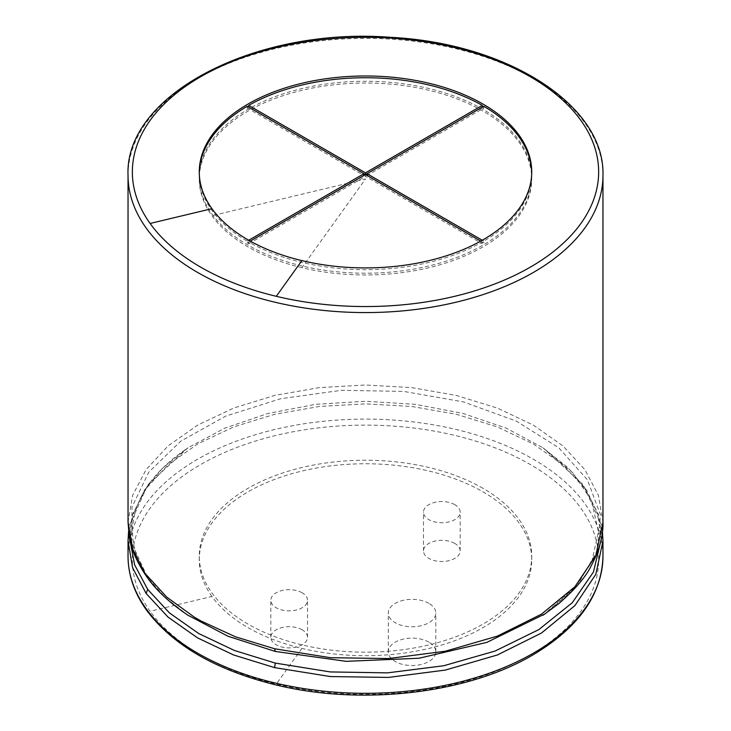 <?xml version="1.0" encoding="UTF-8"?>
<svg xmlns="http://www.w3.org/2000/svg" width="731" height="731" viewBox="0 0 731 731"><rect width="100%" height="100%" fill="white"/><g stroke="black" fill="none" stroke-linecap="round" stroke-linejoin="round"><path stroke-width="0.55" stroke-dasharray="3.65 2.74" d="M302.15 629.802A18.348 10.59 0 0 0 282.157 627.5A18.348 10.59 0 0 0 270.826 637.286A18.348 10.59 0 0 0 289.174 647.885A18.348 10.59 0 0 0 307.523 637.286A18.348 10.59 0 0 0 302.15 629.802M302.15 592.786A18.348 10.59 0 0 0 282.157 590.484A18.348 10.59 0 0 0 270.826 600.27A18.348 10.59 0 0 0 289.174 610.869A18.348 10.59 0 0 0 307.523 600.27A18.348 10.59 0 0 0 302.15 592.786M483.036 488.345A166.229 95.971 0 0 0 301.885 467.538A166.229 95.971 0 0 0 199.271 556.209A166.229 95.971 0 0 0 211.926 592.932A166.229 95.971 0 0 0 301.885 644.87A166.229 95.971 0 0 0 531.729 556.209A166.229 95.971 0 0 0 483.036 488.345M454.801 504.655A18.348 10.59 0 0 0 434.799 502.352A18.348 10.59 0 0 0 423.477 512.139A18.348 10.59 0 0 0 441.826 522.738A18.348 10.59 0 0 0 460.174 512.139A18.348 10.59 0 0 0 454.801 504.655M428.85 603.358A23.748 13.706 0 0 0 402.973 600.389A23.748 13.706 0 0 0 388.307 613.053A23.748 13.706 0 0 0 412.056 626.759A23.748 13.706 0 0 0 435.804 613.053A23.748 13.706 0 0 0 428.85 603.358M211.926 596.459A166.229 95.971 180 0 1 199.271 559.736A166.229 95.971 180 0 1 365.5 463.765A166.229 95.971 180 0 1 531.729 559.736A166.229 95.971 180 0 1 301.885 648.397A166.229 95.971 180 0 1 211.926 596.459L150.102 611.244A233.152 134.605 180 0 1 335.072 426.274A233.152 134.605 180 0 1 596.651 577.307A233.152 134.605 180 0 1 276.281 684.097A233.152 134.605 180 0 1 150.102 611.244M454.801 543.425A18.348 10.59 0 0 0 434.799 541.132A18.348 10.59 0 0 0 423.477 550.918A18.348 10.59 0 0 0 441.826 561.518A18.348 10.59 0 0 0 460.174 550.918A18.348 10.59 0 0 0 454.801 543.425M428.85 642.138A23.748 13.706 0 0 0 402.973 639.168A23.748 13.706 0 0 0 388.307 651.833A23.748 13.706 0 0 0 412.056 665.539A23.748 13.706 0 0 0 435.804 651.833A23.748 13.706 0 0 0 428.85 642.138M199.28 172.836A166.229 95.971 0 0 0 199.271 173.713A166.229 95.971 0 0 0 211.926 210.437A166.229 95.971 0 0 0 247.197 241.129L247.197 242.893A166.229 95.971 180 0 0 248.723 243.779L248.723 242.016A166.229 95.971 0 0 0 301.885 262.374A166.229 95.971 0 0 0 482.277 242.016L482.277 243.779A166.229 95.971 180 0 0 483.803 242.893L367.026 175.477L483.803 108.06L483.803 106.297M531.729 171.949L531.729 173.713A166.229 95.971 0 0 1 483.803 241.129L483.803 242.893M531.729 173.713A166.229 95.971 0 0 0 531.72 172.836M367.026 173.713L482.277 107.174A166.229 95.971 180 0 1 483.036 107.612A166.229 95.971 180 0 1 483.803 108.06M363.974 173.713L248.723 107.174A166.229 95.971 180 0 0 247.197 108.06L363.974 175.477L247.197 242.893M247.197 106.297L247.197 108.06M248.723 240.252L247.197 241.129M480.724 241.12L482.277 242.016M248.723 242.016L250.276 241.12M365.5 174.59L365.5 176.354L482.277 243.779M248.723 243.779L365.5 176.354M483.803 241.129L482.277 240.252M301.885 267.665A166.229 95.971 180 0 1 211.926 215.727A166.229 95.971 180 0 1 199.271 179.004A166.229 95.971 180 0 1 365.5 83.032A166.229 95.971 180 0 1 531.729 179.004A166.229 95.971 180 0 1 301.885 267.665L365.5 179.004L211.926 215.727M211.926 213.964A166.229 95.971 0 0 0 301.885 265.901A166.229 95.971 0 0 0 531.729 177.24A166.229 95.971 0 0 0 483.036 109.376A166.229 95.971 0 0 0 301.885 88.57A166.229 95.971 0 0 0 199.271 177.24A166.229 95.971 0 0 0 211.926 213.964M301.885 648.397L276.281 684.097M128.035 556.209A237.465 137.099 180 0 1 365.5 419.11A237.465 137.099 180 0 1 602.965 556.209M128.035 540.958L132.603 514.195L146.145 488.436L168.148 464.715L197.726 443.936L233.756 426.895L274.829 414.249L319.365 406.473L365.674 403.859L411.973 406.509L456.491 414.322L497.519 427.005L533.475 444.055L562.98 464.825L584.91 488.518L598.406 514.231L602.965 541.132M129.789 539.195L133.143 514.423L144.245 490.41L162.73 467.95L187.968 447.82L224.837 428.147L268.058 413.435L315.673 404.334L365.537 401.264L415.4 404.344L463.006 413.444L506.199 428.165L543.023 447.82L568.27 467.95L586.755 490.391L597.857 514.405L601.211 539.186M128.565 531.528L129.579 524.931L147.881 484.708L187.977 447.82C164.009 463.902 147.763 481.647 139.228 501.046C134.769 511.197 132.549 521.386 132.576 531.611C132.549 547.702 138.068 563.564 149.142 579.199C158.453 592.211 171.401 604.226 187.977 615.246L165.197 597.465L147.717 577.782L131.69 543.06L132.009 506.985L148.758 472.18L180.776 441.149L225.769 416.085L280.558 398.742L341.295 390.327L403.713 391.405L463.463 401.913L516.333 421.111L558.612 447.646L587.34 479.664L600.489 514.916L597.145 550.918L577.545 585.165L543.032 615.237M147.717 577.782L146.83 576.914M128.035 522.208L132.603 495.326L146.145 469.576L168.148 445.855L197.726 425.076L233.756 408.035L274.829 395.389L319.365 387.613L365.674 384.999L411.973 387.649L456.491 395.462L497.519 408.145L533.475 425.195L562.98 445.965L584.91 469.658L598.406 495.371L602.965 522.098M128.035 175.477A237.465 137.099 180 0 1 365.5 38.377A237.465 137.099 180 0 1 602.965 175.477M307.523 637.286L307.523 600.27M270.826 637.286L270.826 600.27M199.271 556.209L199.271 559.736M531.729 556.209L531.729 559.736M460.174 550.918L460.174 512.139M423.477 550.918L423.477 512.139M435.804 651.833L435.804 613.053M388.307 651.833L388.307 613.053M545.171 613.812L573.817 589.186L591.644 562.294L598.424 531.693L591.461 500.36L572.894 472.866L543.023 447.82L583.119 484.708L601.421 524.94L602.435 531.528M199.271 171.949L199.271 173.713M199.271 177.24L199.271 179.004M531.729 177.24L531.729 179.004"/><path stroke-width="1.1" d="M211.926 208.673A166.229 95.971 180 0 1 199.271 171.949A166.229 95.971 180 0 1 365.5 75.978A166.229 95.971 180 0 1 531.729 171.949A166.229 95.971 180 0 1 301.885 260.611A166.229 95.971 180 0 1 211.926 208.673L150.102 223.458A233.152 134.605 180 0 1 335.072 38.496A233.152 134.605 180 0 1 596.651 189.521A233.152 134.605 180 0 1 276.281 296.311A233.152 134.605 180 0 1 150.102 223.458M531.72 172.836A166.229 95.971 0 0 0 483.803 106.297L365.5 174.59L480.724 241.12M482.277 105.41L365.5 172.836L248.723 105.41A166.229 95.971 0 0 1 482.277 105.41L482.277 107.174M248.723 105.41L248.723 107.174M250.276 241.12L365.5 174.59L247.197 106.297A166.229 95.971 0 0 0 199.28 172.836M363.974 175.477L363.974 173.713L248.723 240.252M365.5 172.836L365.5 174.59M482.277 240.252L367.026 173.713L367.026 175.477M146.109 608.676A237.465 137.099 180 0 1 128.035 556.209C128.117 575.023 134.303 593.033 146.593 610.239C172.717 645.126 215.608 669.962 275.276 684.764C361.882 706.201 469.064 693.564 534.388 654.035C579.043 627.024 601.905 594.413 602.965 556.209A237.465 137.099 180 0 1 274.628 682.873A237.465 137.099 180 0 1 146.109 608.676M602.435 531.528L602.965 540.958L595.856 574.264L574.932 605.579L541.452 633.037L497.382 654.976L445.362 670.071L388.545 677.418L330.43 676.559L274.628 667.622L233.573 654.958L197.589 637.907L168.057 617.128L146.109 593.426L132.613 567.759L128.035 540.958L128.035 556.209M146.109 593.426L147.717 589.442L134.632 564.853L129.789 539.195M601.211 539.186L593.481 571.962L572.282 602.709L538.829 629.601L495.097 651.047L443.662 665.758L387.594 672.858L330.293 671.935L275.285 663.099L234.532 650.517L198.814 633.594L169.501 612.971L147.717 589.442M274.628 667.622L275.285 663.099M545.171 613.812L486.91 642.357L419.064 658.238L346.11 661.336L275.285 651.44L228.008 636.253L187.977 615.246C169.875 603.029 156.16 590.246 146.83 576.914L132.613 548.899L128.035 522.098L128.035 175.477C124.343 94.664 255.969 26.764 390.61 37.327C507.606 43.147 605.25 105.566 602.965 175.477A237.465 137.099 180 0 1 274.628 302.141A237.465 137.099 180 0 1 146.109 227.944A237.465 137.099 180 0 1 128.035 175.477M543.023 615.246L558.521 603.843C574.904 589.579 585.75 576.997 591.041 566.105C599.447 550.096 603.422 535.421 602.965 522.098L595.856 555.405L574.932 586.719L541.452 614.168L497.382 636.116L445.362 651.211L388.545 658.549L330.43 657.699L274.628 648.762L235.574 636.856L201.016 620.985L194.227 617.065L166.732 597.108L146.109 574.566M275.285 651.44L274.628 648.762M276.281 296.311L301.885 260.611M602.965 556.209L602.965 541.132M128.565 531.528L128.035 540.958M187.511 614.935L187.977 615.246M146.83 576.914C136.542 561.719 130.657 548.012 129.159 535.805L128.035 522.098M602.965 522.098L602.965 175.477"/></g></svg>
